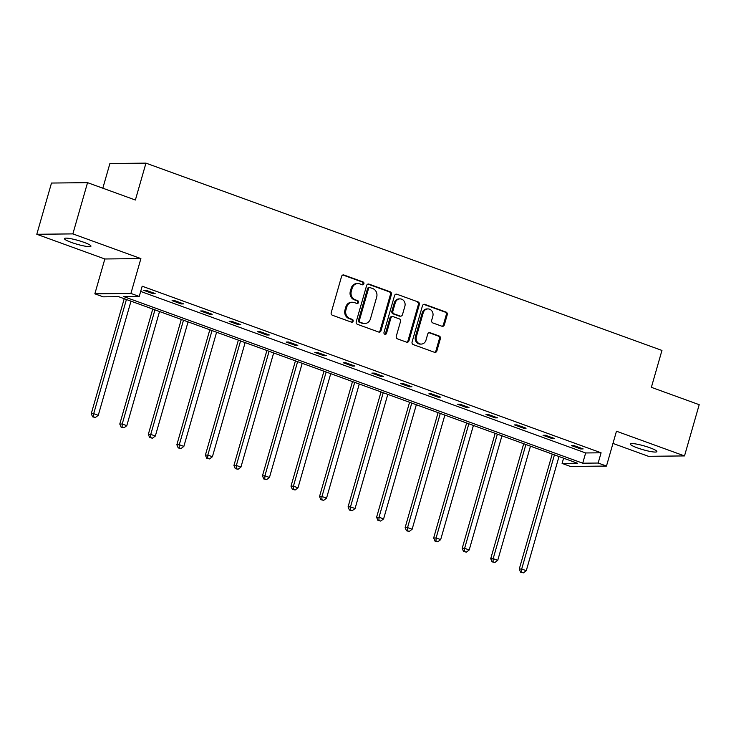 <?xml version="1.0" encoding="UTF-8"?>
<svg xmlns="http://www.w3.org/2000/svg" width="736" height="736" viewBox="0 0 736 736"><rect width="100%" height="100%" fill="white"/><g stroke="black" fill="none" stroke-linecap="round" stroke-linejoin="round"><path stroke-width="1.1" d="M363.897 283.811A1.481 1.316 89.4 0 0 363.041 281.943L343.96 275.025A2.116 1.886 89.4 0 0 341.596 276.377L331.209 312.588A2.116 1.886 89.4 0 0 332.424 315.256L351.504 322.175A1.481 1.316 89.4 0 0 352.314 319.36L349.839 318.467A6.762 6.035 89.4 0 1 345.938 309.939L346.812 306.921A6.762 6.035 89.4 0 1 352.48 302.248A6.762 6.035 89.4 0 1 354.402 302.57L356.868 303.471A1.481 1.316 89.4 0 0 357.678 300.656L355.203 299.754A6.762 6.035 89.4 0 1 351.311 291.235L352.176 288.218A6.762 6.035 89.4 0 1 357.843 283.535A6.762 6.035 89.4 0 1 359.766 283.866L362.232 284.758A1.481 1.316 89.4 0 0 363.897 283.811M362.158 284.74A1.481 1.316 89.4 0 0 362.066 281.952L342.985 275.034A2.116 1.886 89.4 0 0 342.875 274.997M351.431 322.147A1.481 1.316 89.4 0 0 351.339 319.369L348.864 318.476L349.839 318.467M356.794 303.444A1.481 1.316 89.4 0 0 356.702 300.665L354.228 299.773L355.203 299.754M637.376 447.884A13.791 1.978 16 0 1 630.366 444.01A13.791 1.978 16 0 1 649.851 447.746A13.791 1.978 16 0 1 656.871 451.619A13.791 1.978 16 0 1 637.376 447.884M71.456 242.448A13.791 1.978 16 0 1 64.437 238.584A13.791 1.978 16 0 1 83.932 242.319A13.791 1.978 16 0 1 90.951 246.183A13.791 1.978 16 0 1 71.456 242.448M36.8 234.278L51.492 183.043L87.547 182.657L72.864 233.892L36.8 234.278L104.843 258.98L94.852 293.82L130.916 293.425L139.233 296.452L123.786 296.617L582.71 463.202L598.156 463.036L606.473 466.063L570.418 466.449L562.092 463.422L577.539 463.257L118.625 296.672L103.178 296.838L94.852 293.82M612.968 443.431L648.453 456.311L684.508 455.924L616.464 431.222L606.473 466.063M87.547 182.657L135.378 200.017L145.958 163.134L661.949 350.437L651.369 387.329L699.2 404.69L684.508 455.924M441.968 326.25A2.116 1.886 89.4 0 0 444.332 324.898L447.249 314.732A2.116 1.886 89.4 0 0 446.034 312.073L424.847 304.382A2.116 1.886 89.4 0 0 422.473 305.744L412.086 341.946A2.116 1.886 89.4 0 0 413.31 344.614L434.498 352.305A2.116 1.886 89.4 0 0 436.871 350.943L440.386 338.67A2.116 1.886 89.4 0 0 439.171 336.012L430.1 332.718A2.116 1.886 89.4 0 0 427.726 334.08L425.988 340.161A5.658 5.042 89.4 0 1 421.24 344.08A5.658 5.042 89.4 0 1 416.374 336.674L423.209 312.837A5.658 5.042 89.4 0 1 427.956 308.927A5.658 5.042 89.4 0 1 432.814 316.324L431.682 320.298A2.116 1.886 89.4 0 0 432.897 322.966L441.968 326.25M104.843 258.98L140.898 258.594L72.864 233.892M140.898 258.594L130.916 293.425M140.677 291.428L585.644 452.962L601.091 452.796L142.177 286.203L139.233 296.452M601.091 452.796L598.156 463.036M391.414 294.464A2.116 1.886 89.4 0 0 390.19 291.806L369.012 284.114A2.116 1.886 89.4 0 0 366.638 285.476L356.252 321.678A2.116 1.886 89.4 0 0 357.475 324.346L378.663 332.037A2.116 1.886 89.4 0 0 381.027 330.676L391.414 294.464L390.439 294.474A2.116 1.886 89.4 0 0 389.224 291.815L368.037 284.124A2.116 1.886 89.4 0 0 367.926 284.087M396.925 294.244L418.112 301.935A2.116 1.886 89.4 0 1 419.327 304.603L408.949 340.814A2.116 1.886 89.4 0 1 406.576 342.166L397.514 338.882A2.116 1.886 89.4 0 1 396.29 336.214L400.504 321.531A2.116 1.886 89.4 0 0 399.28 318.863L393.272 316.682A2.116 1.886 89.4 0 0 390.899 318.044L386.51 333.334A1.481 1.316 89.4 0 1 383.999 332.424L394.551 295.605A2.116 1.886 89.4 0 1 396.925 294.244L418.112 301.935M145.958 163.134L109.903 163.521L102.819 188.204M563.592 458.197L562.092 463.422M585.644 452.962L582.71 463.202M580.704 448.942L571.559 445.62L573.997 445.602L583.142 448.914L580.704 448.942L580.943 448.123M552.175 438.582L543.03 435.27L545.468 435.243L554.613 438.564L552.175 438.582L552.414 437.764M523.636 428.232L514.492 424.911L516.93 424.884L526.074 428.205L523.636 428.232L523.876 427.404M495.107 417.873L485.962 414.552L488.4 414.524L497.545 417.846L495.107 417.873L495.346 417.045M466.569 407.514L457.424 404.193L459.862 404.165L469.007 407.486L466.569 407.514L466.808 406.686M438.04 397.155L428.895 393.834L431.333 393.806L440.478 397.127L438.04 397.155L438.279 396.327M409.501 386.796L400.356 383.474L402.794 383.447L411.939 386.768L409.501 386.796L409.74 385.968M380.972 376.436L371.827 373.115L374.265 373.097L383.41 376.409L380.972 376.436L381.211 375.618M352.434 366.077L343.289 362.765L345.727 362.738L354.872 366.059L352.434 366.077L352.673 365.258M323.904 355.727L314.76 352.406L317.198 352.378L326.342 355.7L323.904 355.727L324.144 354.899M295.366 345.368L286.221 342.047L288.659 342.019L297.804 345.34L295.366 345.368L295.605 344.54M266.837 335.009L257.692 331.688L260.13 331.66L269.275 334.981L266.837 335.009L267.067 334.181M238.298 324.65L229.154 321.328L231.592 321.301L240.736 324.622L238.298 324.65L238.538 323.822M209.769 314.29L200.624 310.969L203.062 310.942L212.207 314.263L209.769 314.29L209.999 313.462M181.231 303.931L172.086 300.61L174.524 300.592L183.669 303.904L181.231 303.931L181.47 303.112M152.702 293.572L143.557 290.26L145.995 290.232L155.14 293.554L152.702 293.572L152.932 292.753M357.843 283.535L356.868 283.544A6.762 6.035 89.4 0 0 351.201 288.227L352.176 288.218M354.228 299.773A6.762 6.035 89.4 0 1 350.336 291.244L351.201 288.227M352.48 302.248L351.504 302.257A6.762 6.035 89.4 0 0 345.837 306.94L346.812 306.921M348.864 318.476A6.762 6.035 89.4 0 1 344.972 309.957L345.837 306.94M378.773 332.074A2.116 1.886 89.4 0 0 380.052 330.685L390.439 294.474M370.18 287.647A1.481 1.316 89.4 0 0 368.515 288.595L359.398 320.381A1.481 1.316 89.4 0 0 360.254 322.248L362.857 323.187A6.762 6.035 89.4 0 0 364.78 323.518A6.762 6.035 89.4 0 0 370.447 318.835L376.676 297.114A6.762 6.035 89.4 0 0 372.784 288.595L370.18 287.647M369.757 287.574L368.782 287.583A1.481 1.316 89.4 0 0 367.54 288.613L368.515 288.595M364.78 323.518L363.805 323.527A6.762 6.035 89.4 0 1 361.882 323.205L359.278 322.258A1.481 1.316 89.4 0 1 358.432 320.39L367.54 288.613M406.686 342.203A2.116 1.886 89.4 0 0 407.974 340.823L418.361 304.612A2.116 1.886 89.4 0 0 417.137 301.944M392.665 316.581L391.699 316.59A2.116 1.886 89.4 0 0 389.924 318.053L385.535 333.344L386.51 333.334M384.781 334.254A1.481 1.316 89.4 0 0 385.535 333.344M404.874 306.296A5.658 5.042 89.4 0 0 400.007 298.89A5.658 5.042 89.4 0 0 395.269 302.809L392.858 311.208A2.116 1.886 89.4 0 0 394.073 313.867L400.09 316.048A2.116 1.886 89.4 0 0 402.463 314.695L404.874 306.296M400.007 298.89L399.032 298.908A5.658 5.042 89.4 0 0 394.294 302.818L395.269 302.809M400.688 316.158L399.712 316.167A2.116 1.886 89.4 0 1 399.114 316.066L393.098 313.876A2.116 1.886 89.4 0 1 391.883 311.218L394.294 302.818M427.956 308.927L426.981 308.936A5.658 5.042 89.4 0 0 422.234 312.846L423.209 312.837M421.24 344.08L420.265 344.089A5.658 5.042 89.4 0 1 415.408 336.683L422.234 312.846M434.608 352.342A2.116 1.886 89.4 0 0 435.896 350.952L439.41 338.68A2.116 1.886 89.4 0 0 438.196 336.021L429.125 332.727A2.116 1.886 89.4 0 0 429.014 332.69M442.078 326.287A2.116 1.886 89.4 0 0 443.366 324.907L446.274 314.75A2.116 1.886 89.4 0 0 445.059 312.082L423.872 304.391A2.116 1.886 89.4 0 0 423.761 304.354M124.228 298.706L91.255 413.678L93.693 413.66L98.265 415.316L130.999 301.162M126.426 299.506L93.693 413.66L93.564 416.824L92.598 416.834L95.395 417.487L93.564 416.824M98.265 415.316L95.395 417.487M92.598 416.834L91.255 413.678M152.757 309.065L119.784 424.037L122.222 424.01L126.794 425.675L159.528 311.521M154.956 309.865L122.222 424.01L122.102 427.184L121.127 427.193L123.933 427.846L122.102 427.184M126.794 425.675L123.933 427.846M121.127 427.193L119.784 424.037M181.295 319.424L148.322 434.396L150.76 434.369L155.333 436.034L188.066 321.88M183.494 320.215L150.76 434.369L150.632 437.543L149.666 437.552L152.462 438.205L150.632 437.543M155.333 436.034L152.462 438.205M149.666 437.552L148.322 434.396M209.824 329.774L176.852 444.756L179.29 444.728L183.862 446.393L216.596 332.24M212.023 330.574L179.29 444.728L179.17 447.902L178.195 447.911L181.001 448.564L179.17 447.902M183.862 446.393L181.001 448.564M178.195 447.911L176.852 444.756M238.363 340.133L205.39 455.115L207.828 455.087L212.4 456.743L245.134 342.599M240.562 340.934L207.828 455.087L207.699 458.261L206.733 458.27L209.53 458.924L207.699 458.261M212.4 456.743L209.53 458.924M206.733 458.27L205.39 455.115M266.892 350.492L233.928 465.474L236.357 465.446L240.93 467.102L273.663 352.949M269.091 351.293L236.357 465.446L236.238 468.611L235.262 468.63L238.068 469.283L236.238 468.611M240.93 467.102L238.068 469.283M235.262 468.63L233.928 465.474M295.43 360.852L262.458 475.833L264.896 475.806L269.468 477.462L302.202 363.308M297.629 361.652L264.896 475.806L264.767 478.97L263.801 478.98L266.598 479.633L264.767 478.97M269.468 477.462L266.598 479.633M263.801 478.98L262.458 475.833M323.96 371.211L290.996 486.183L293.425 486.165L297.997 487.821L330.731 373.667M326.158 372.011L293.425 486.165L293.305 489.33L292.33 489.339L295.136 489.992L293.305 489.33M297.997 487.821L295.136 489.992M292.33 489.339L290.996 486.183M352.498 381.57L319.525 496.542L321.963 496.515L326.536 498.18L359.269 384.026M354.697 382.37L321.963 496.515L321.834 499.689L320.868 499.698L323.665 500.351L321.834 499.689M326.536 498.18L323.665 500.351M320.868 499.698L319.525 496.542M381.027 391.929L348.064 506.902L350.492 506.874L355.065 508.539L387.798 394.386M383.226 392.72L350.492 506.874L350.373 510.048L349.398 510.057L352.204 510.71L350.373 510.048M355.065 508.539L352.204 510.71M349.398 510.057L348.064 506.902M409.566 402.279L376.593 517.261L379.031 517.233L383.603 518.898L416.337 404.745M411.764 403.08L379.031 517.233L378.911 520.407L377.936 520.416L380.733 521.07L378.911 520.407M383.603 518.898L380.733 521.07M377.936 520.416L376.593 517.261M438.095 412.638L405.131 527.62L407.56 527.592L412.132 529.248L444.866 415.104M440.294 413.439L407.56 527.592L407.44 530.766L406.465 530.776L409.271 531.429L407.44 530.766M412.132 529.248L409.271 531.429M406.465 530.776L405.131 527.62M466.633 422.998L433.66 537.979L436.098 537.952L440.671 539.608L473.404 425.454M468.832 423.798L436.098 537.952L435.979 541.116L435.004 541.135L437.8 541.788L435.979 541.116M440.671 539.608L437.8 541.788M435.004 541.135L433.66 537.979M495.162 433.357L462.199 548.338L464.628 548.311L469.2 549.967L501.934 435.813M497.361 434.157L464.628 548.311L464.508 551.476L463.533 551.485L466.339 552.138L464.508 551.476M469.2 549.967L466.339 552.138M463.533 551.485L462.199 548.338M523.701 443.716L490.728 558.688L493.166 558.67L497.738 560.326L530.472 446.172M525.9 444.516L493.166 558.67L493.046 561.835L492.071 561.844L494.868 562.497L493.046 561.835M497.738 560.326L494.868 562.497M492.071 561.844L490.728 558.688M552.23 454.075L519.266 569.048L521.695 569.02L526.268 570.685L559.001 456.532M554.429 454.876L521.695 569.02L521.576 572.194L520.6 572.203L523.406 572.856L521.576 572.194M526.268 570.685L523.406 572.856M520.6 572.203L519.266 569.048M362.066 281.952L363.041 281.943M351.339 319.369L352.314 319.36M356.702 300.665L357.678 300.656M350.336 291.244L351.311 291.235M344.972 309.957L345.938 309.939M342.985 275.034L343.96 275.025M380.052 330.685L381.027 330.676M368.037 284.124L369.012 284.114M389.224 291.815L390.19 291.806M358.432 320.39L359.398 320.381M359.278 322.258L360.254 322.248M361.882 323.205L362.857 323.187M418.361 304.612L419.327 304.603M407.974 340.823L408.949 340.814M389.924 318.053L390.899 318.044M391.883 311.218L392.858 311.208M393.098 313.876L394.073 313.867M399.114 316.066L400.09 316.048M415.408 336.683L416.374 336.674M429.125 332.727L430.1 332.718M438.196 336.021L439.171 336.012M439.41 338.68L440.386 338.67M435.896 350.952L436.871 350.943M423.872 304.391L424.847 304.382M445.059 312.082L446.034 312.073M446.274 314.75L447.249 314.732M443.366 324.907L444.332 324.898"/></g></svg>

